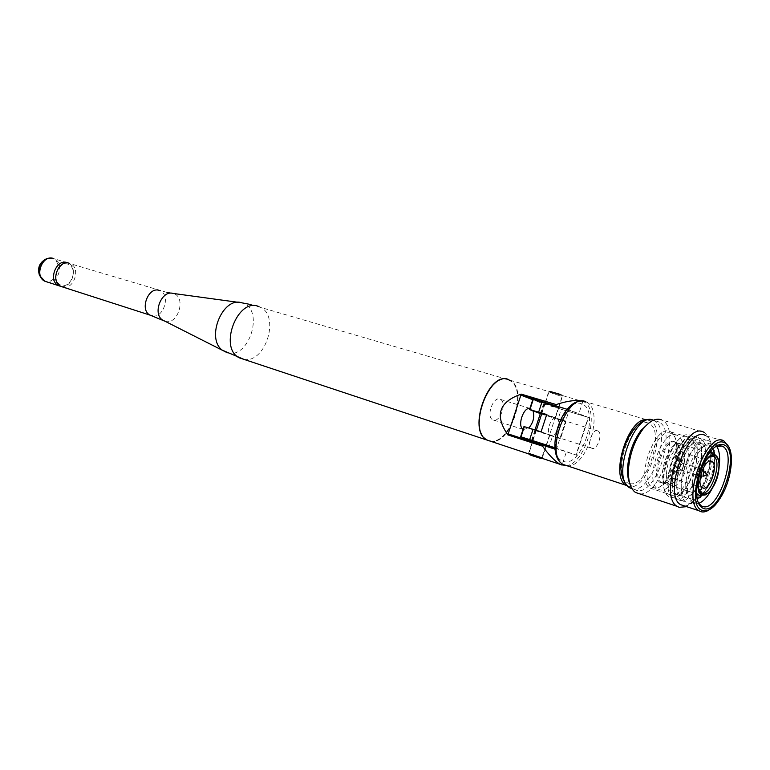 <?xml version="1.0" encoding="UTF-8"?>
<svg xmlns="http://www.w3.org/2000/svg" width="770" height="770" viewBox="0 0 770 770"><rect width="100%" height="100%" fill="white"/><g stroke="black" fill="none" stroke-linecap="round" stroke-linejoin="round"><path stroke-width="0.58" stroke-dasharray="3.85 2.89" d="M63.15 287.133C74.189 289.52 80.889 268.047 70.455 263.735L69.695 263.417M60.888 286.411C71.937 288.856 78.665 267.382 68.212 263.061L53.63 258.566M490.808 441.325C511.088 444.8 528.547 388.811 509.875 380.168L507.959 379.36M508.604 380.082C489.277 370.332 467.371 429.901 486.842 439.516L488.834 440.43C508.787 448.429 529.202 389.755 509.721 380.611L508.604 380.082M508.806 380.139C489.479 370.389 467.573 429.958 487.044 439.583L489.037 440.498C508.98 448.496 529.404 389.812 509.913 380.669L508.806 380.139M491 441.383C511.28 444.858 528.74 388.869 510.067 380.226L508.951 379.697M565.883 465.619C585.344 465.061 601.024 409.929 583.968 401.844L582.005 401.006M549.279 391.449L551.089 392.228C556.075 394.789 559.886 396.059 562.533 396.021L561.879 395.174M541.233 458.333L542.205 458.246C539.029 456.658 534.688 455.349 529.183 454.329M545.218 446.148L532.272 441.903L545.218 446.148M545.747 403.692L558.693 407.792L545.747 403.692M508.181 433.905L555.006 449.18M540.319 413.606L543.495 403.894L532.753 399.726M543.495 403.894L588.578 417.446L565.122 408.678M575.902 456.283L588.578 417.446M530.751 408.562L529.924 408.379L530.751 408.562M523.061 429.362L493.204 419.987C500.028 422.951 507.228 402.614 500.5 399.409L500.019 399.187C493.272 396.011 485.889 416.454 492.617 419.717M523.388 429.564L528.894 427.966M532.984 410.853L531.223 408.793M531.531 440.469L534.996 429.881M684.318 445.07C682.114 444.242 679.64 445.079 676.888 447.582C670.247 454.868 666.762 464.185 666.425 475.542C666.628 480.47 667.85 483.714 670.102 485.293L671.094 485.783C681.931 490.577 695.589 450.883 685.002 445.426L684.318 445.07M532.869 399.389L561.311 409.284L558.019 419.361L565.998 421.806L560.473 438.736L550.887 435.31C556.152 437.658 562.042 420.921 556.854 418.389L546.738 414.52M597.712 430.844L598.078 431.017C603.141 433.539 597.145 450.671 592.005 448.352L591.572 448.14C586.509 445.589 592.621 428.37 597.712 430.844M541.782 413.654L555.401 418.052L546.604 414.934M557.932 407.417L544.842 403.259L557.932 407.417M626.992 485.812L628.002 486.226C646.559 493.859 668.476 429.901 650.448 420.863L647.031 419.766M648.494 423.259L648.494 423.259C631.044 414.135 609.975 478.796 628.955 483.3L629.706 483.512M629.841 483.82L634.095 489.2L636.001 490.124C655.097 497.959 677.802 431.537 659.293 422.22L658.263 421.69C655.443 420.536 652.277 420.998 648.783 423.086M716.61 446.177L713.472 443.501C710.566 442.336 707.255 443.337 703.549 446.523C693.135 457.63 687.754 472.077 687.408 489.864C687.812 496.4 689.506 500.731 692.471 502.849L693.982 503.599L698.775 503.359M711.855 489.114L716.629 477.554L719.276 465.34M712.808 448.891L709.295 445.406C706.658 444.367 703.665 445.281 700.305 448.15C690.892 458.169 686.041 471.202 685.743 487.246C686.214 494.176 688.197 498.315 691.691 499.663L697.187 498.97M701.489 495.688C711.316 483.647 715.657 469.825 714.512 454.233M688.159 503.003C704.993 510.029 725.581 446.504 708.371 440.69C691.643 431.604 669.823 498.796 688.159 503.003M709.921 452.115C709.016 447.87 707.312 445.195 704.819 444.088C690.247 436.301 671.363 494.446 687.264 498.209C690.084 499.075 693.212 497.901 696.648 494.677M697.043 494.282C705.859 485.822 712.491 464.464 710.007 452.548M683.731 501.549C700.633 508.585 721.172 445.214 703.905 439.372C687.119 430.286 665.347 497.304 683.731 501.549M682.846 496.766C697.553 503.003 715.465 447.765 700.373 442.769C685.733 434.983 666.897 492.973 682.846 496.766M679.332 500.096C696.282 507.151 716.783 443.924 699.458 438.072C682.615 428.977 660.881 495.832 679.332 500.096M678.447 495.322C693.212 501.578 711.085 446.465 695.936 441.451C681.248 433.664 662.45 491.52 678.447 495.322M674.953 498.652C691.961 505.717 712.423 442.635 695.041 436.773C678.12 427.668 656.444 494.359 674.953 498.652M674.077 493.897C688.89 500.163 706.725 445.166 691.527 440.151C676.782 432.345 658.023 490.067 674.077 493.897M670.583 497.208C687.658 504.292 708.073 441.354 690.632 435.474C673.663 426.368 652.026 492.896 670.583 497.208M669.775 494.773C685.194 501.328 704.406 445.166 689.429 437.466L688.534 437.004C673.635 428.823 653.249 486.062 668.293 494.042L669.775 494.773M651.603 488.796C655.434 489.893 659.582 487.939 664.038 482.934C671.392 473.723 675.569 462.539 676.589 449.391C676.869 440.565 675.04 434.79 671.103 432.057L670.198 431.595C655.077 423.385 634.846 480.037 650.101 488.065L651.603 488.796M671.132 433.548C656.829 425.829 637.704 479.46 652.113 487.044L653.528 487.728C657.147 488.777 661.064 486.929 665.29 482.184C672.249 473.454 676.214 462.857 677.186 450.392C677.446 442.038 675.723 436.58 672.008 433.991L671.132 433.548M676.897 435.252C662.652 427.533 643.479 481.346 657.83 488.911L659.236 489.605C673.943 495.88 692.066 443.01 677.764 435.695L676.897 435.252M675.608 442.461C664.953 436.85 650.765 476.88 661.449 482.492L663.807 483.233C673.558 484.397 684.905 454.002 678.197 444.781L675.608 442.461M674.751 441.855C663.24 435.945 648.946 479.883 661.382 482.992L662.768 483.242C672.682 484.436 684.193 453.578 677.379 444.213L674.751 441.855M680.439 443.905C669.823 438.303 655.607 478.449 666.252 484.051L670.044 484.609L674.193 482.203C681.142 474.792 684.713 465.244 684.896 453.549C684.617 448.862 683.365 445.763 681.132 444.261L680.439 443.905M701.643 493.435C712.077 488.219 719.363 457.447 711.095 453.251L707.726 452.712C698.871 453.78 688.929 480.451 693.683 490.471L697.033 494.186L701.124 493.714M673.192 478.488C680.16 481.673 689.044 455.994 682.21 452.452L681.729 452.211C674.866 448.679 665.742 474.589 672.595 478.189L673.192 478.488M683.029 463.386C680.507 464.714 679.737 466.928 680.699 470.027L681.161 470.143C683.202 468.853 683.981 466.755 683.51 463.848L683.029 463.386M679.121 460.258C676.301 458.891 672.816 469.613 675.81 470.441L676.291 470.499C679.39 468.555 680.584 465.369 679.852 460.97L679.121 460.258M700.71 468.863C698.217 470.22 697.437 472.453 698.371 475.571L698.602 475.668C700.883 474.436 701.701 472.251 701.037 469.103L700.71 468.863M532.907 440.796L546.209 445.175L562.1 396.531L548.827 392.123L562.1 396.531C564.352 395.164 556.267 393.894 550.974 391.689M549.01 434.713L535.949 430.478L549.01 434.713M541.089 431.816L550.444 435.098C545.247 432.528 551.253 415.723 556.479 418.206L565.998 421.806M532.099 440.671L535.391 430.613L523.975 426.551M535.391 430.613L552.514 436.205L549.222 446.292M546.161 445.301L532.869 440.921M554.862 447.707L556.72 448.313L569.261 409.919L588.241 417.378L575.979 454.954L556.72 448.313M567.211 409.303L569.261 409.919M704.627 475.87L705.821 472.308M710.951 456.11L709.016 456.851C702.221 460.21 695.551 478.112 697.678 487.372L699.766 491.972M715.176 446.869L709.391 451.903C701.701 461.779 697.225 473.8 695.974 487.978C695.685 493.868 696.359 498.537 697.986 501.973M709.516 509.596L713.944 505.697C724.06 493.387 729.691 478.189 730.817 460.094L728.997 447.149M684.376 505.909C688.111 505.986 692.057 503.772 696.196 499.268C705.936 487.362 711.374 472.722 712.519 455.349C712.664 445.426 710.556 438.939 706.196 435.897L705.204 435.377M685.964 506.727L693.943 500.577C704.386 487.814 710.219 472.125 711.432 453.52C711.586 442.846 709.314 435.878 704.608 432.605L661.449 419.842M639.629 493.84C660.381 496.794 681.286 429.708 662.518 420.391M629.754 483.522C647.378 488.555 665.906 429.15 648.542 423.279M554.9 448.13L575.979 454.954M561.311 409.284L588.241 417.378M560.473 438.736L552.514 436.205M540.877 413.827L544.169 403.778M558.019 419.361L541.637 414.077M529.702 453.453L542.147 457.582L529.702 453.453M560.675 394.519L551.06 391.709M531.223 455.301L540.011 458.217M43.37 280.27L44.843 280.944C56.2 285.362 63.977 262.127 52.341 258.556L47.143 258.518M47.172 281.984C58.193 284.38 64.805 263.176 54.381 258.884L52.437 258.248M165.213 321.331C177.909 325.286 186.513 297.538 173.799 293.649L171.181 293.178M152.566 315.941C163.644 318.145 170.719 295.257 160.314 290.868L159.563 290.55M227.343 352.785C248.951 359.648 264.572 310.06 242.974 303.188L238.604 302.369M566.056 452.904L562.427 464.012M582.9 401.314L578.876 413.625M243.878 359.349C265.467 363.758 280.434 315.758 260.154 307.134L258.951 306.604M582.014 404.029C563.948 394.923 543.803 456.572 563.303 461.336C581.389 468.689 600.485 410.141 582.014 404.029M631.978 488.758C651.247 494.898 672.816 429.949 654.577 420.844L653.345 420.237M567.057 465.744C586.519 468.805 604.604 410.766 586.836 402.267L585.778 401.748M549.068 391.641L541.83 413.519M532.571 441.807L528.846 453.674M536.334 430.305L532.917 440.758M545.891 446.148L541.493 458.419M60.262 284.881C50.204 279.26 59.829 260.26 68.241 264.312L68.857 264.582C78.983 270.049 69.618 289.087 61.08 285.227L60.262 284.881M167.119 292.485L70.455 263.735M510.067 380.226L551.089 392.228M562.649 395.607L583.968 401.844M542.205 458.246L546.055 446.465M558.693 407.792L562.533 396.021M251.03 304.602L509.875 380.168M500.5 399.409L529.827 408.369M544.929 403.22L548.769 391.458M528.422 453.684L532.272 441.903M676.888 447.582C680.593 444.993 682.432 444.242 682.422 445.329L682.798 445.599C683.606 445.387 684.299 448.034 684.896 453.549M666.425 475.542C666.984 481.462 667.667 484.253 668.466 483.916L668.995 484.282C668.976 485.235 670.709 484.542 674.193 482.203M598.078 431.017L556.854 418.389M558.731 407.869L555.401 418.052M583.853 401.208L650.448 420.863M651.622 419.785L659.293 422.22M631.795 488.44L634.095 489.2M714.358 443.963L719.7 445.541M671.103 432.057L689.429 437.466M652.113 487.044L657.83 488.911M661.449 482.492L666.252 484.051M670.102 485.293L696.061 493.695M707.726 452.712L709.584 452.539M693.683 490.471L696.6 493.974M682.21 452.452L710.595 461.086M680.699 470.027L698.371 475.571M549.838 435.079L546.517 445.243M535.949 430.478L532.619 440.661M707.081 474.58L705.84 472.578M705.57 471.615L701.037 469.103M700.585 475.86L698.602 475.668M683.163 463.453L700.844 468.93M683.51 463.848L679.852 460.97M681.161 470.143L676.291 470.499M672.595 478.189L702.298 487.68M697.678 487.372L698.631 488.584M709.016 456.851L710.633 456.283M705.243 494.946L708.525 492.925M712 452.924L714.262 454.05M716.052 455.676L719.238 464.05M685.002 445.426L711.095 453.251M676.301 442.817L681.132 444.261M678.197 444.781L677.379 444.213M663.807 483.233L662.768 483.242M672.008 433.991L677.764 435.695M677.186 450.392L676.589 449.391M665.29 482.184L664.038 482.934M650.101 488.065L668.293 494.042M685.743 487.246L687.408 489.864M700.305 448.15L703.549 446.523M692.471 502.849L699.487 505.159M695.974 487.978L696.638 489.094M709.391 451.903L710.768 451.076M731.5 461.249L730.817 460.094M715.359 504.889L713.944 505.697M706.196 435.897L724.685 441.287M712.519 455.349L711.432 453.52M696.196 499.268L693.943 500.577M544.842 403.259L541.512 413.442M591.572 448.14L550.444 435.098"/><path stroke-width="1.16" d="M69.695 263.417C58.597 258.739 49.79 281.579 60.859 286.401L63.15 287.133M68.184 263.042L67.462 262.743C56.364 258.065 47.567 280.858 58.636 285.68L152.566 315.941M507.959 379.36C488.209 371.342 467.351 430.488 486.659 439.949L490.808 441.325M508.951 379.697C489.345 369.783 467.111 430.247 486.861 440.017L491 441.383M529.163 454.319L528.422 453.684C530.299 453.694 533.562 454.82 538.201 457.053L541.233 458.333M582.005 401.006C575.469 399.813 566.874 400.997 556.2 404.568L521.203 394.115C498.922 401.863 494.465 415.454 507.853 434.896L542.6 446.186C548.481 454.531 554.236 460.547 559.848 464.243L565.883 465.619M561.879 395.174L549.279 391.449M555.006 449.18L508.181 433.905L507.853 434.896M532.753 399.726L520.876 395.106L565.122 408.678M542.927 445.166L542.6 446.186M521.203 394.115L508.181 433.905M556.2 404.568L555.873 405.578M529.827 408.369L529.924 408.398C523.331 407.118 517.132 426.041 523.061 429.362M528.894 427.966C533.379 422.48 534.746 416.782 532.984 410.853M531.233 441.374L531.531 440.469M534.996 429.881L540.319 413.606M647.031 419.766C628.657 416.262 609.368 476.813 626.154 485.331L626.992 485.812M648.783 423.086L640.909 430.517C633.739 440.315 629.36 451.903 627.791 465.292C627.107 472.924 627.791 479.094 629.841 483.82M661.449 419.842C655.78 417.754 649.572 420.911 642.815 429.314C635.096 439.863 630.389 452.346 628.695 466.755C627.694 479.806 629.937 488.363 635.423 492.434L639.629 493.84M704.608 432.605L703.568 432.066C684.578 421.171 657.83 495.996 677.119 506.352L679.14 507.334L685.964 506.727M705.204 435.377C687.533 425.329 662.662 495.033 680.584 504.648L684.376 505.909M728.997 447.149L723.713 440.767C706.321 430.757 681.277 501.174 698.919 510.731L700.738 511.636C703.385 512.454 706.311 511.781 709.516 509.596M724.714 442.789C706.927 432.933 683.154 506.179 702.75 510.558C706.552 511.655 710.758 509.759 715.359 504.889C725.032 493.108 730.422 478.565 731.5 461.249C731.558 451.287 729.296 445.127 724.714 442.789M703.434 508.45C720.248 515.476 741.221 450.729 724.041 444.887C720.133 443.385 715.705 445.455 710.768 451.076C702.663 461.48 697.957 474.156 696.638 489.094C696.263 499.98 698.525 506.429 703.434 508.45M697.986 501.973L700.95 505.64L702.442 506.381C717.861 512.974 737.843 454.319 722.895 446.475L722.01 446.013L715.176 446.869M698.775 503.359C703.385 501.472 707.746 496.717 711.855 489.114M719.276 465.34C720.22 456.745 719.324 450.354 716.61 446.177M697.187 498.97L701.489 495.688M714.512 454.233L712.808 448.891M715.176 455.186C704.627 449.67 690.834 492.174 702.259 495.004L708.525 492.925C715.474 485.485 719.036 475.86 719.238 464.05C718.92 459.247 717.563 456.292 715.176 455.186M702.433 494.484C712.75 499.037 725.687 459.103 715.003 455.705L710.633 456.283C703.443 459.834 696.388 478.796 698.631 488.584L702.433 494.484M699.766 491.972L701.278 492.954C711.047 497.285 723.29 459.498 713.164 456.302L710.951 456.11M702.885 487.978C709.69 491.125 718.679 465.022 712.019 461.519L711.547 461.278C704.858 457.775 695.618 484.118 702.298 487.68L702.885 487.978M705.821 472.308L705.349 471.452C703.539 472.53 703.039 474.099 703.818 476.149L707.081 474.58M545.891 446.148L546.219 445.137L532.907 440.796M532.869 440.921L520.645 436.725L523.975 426.551L541.089 431.816L546.738 414.52L529.539 409.553L541.637 414.077M520.645 436.725L554.862 447.707M554.9 448.13L546.161 445.301M529.539 409.553L532.869 399.389L567.211 409.303M701.124 493.714L701.643 493.435M546.604 414.934L541.782 413.654M551.06 391.709L560.675 394.519M528.846 453.674C528.182 455.08 536.7 456.803 540.02 458.217L531.223 455.301M159.563 290.55C148.456 285.776 139.129 310.281 150.198 315.19L165.213 321.331M53.63 258.566C42.543 253.908 33.832 276.449 44.881 281.252L47.172 281.984M47.143 258.518L46.604 258.71C40.146 262.272 37.778 267.835 39.501 275.41L43.37 280.27M238.604 302.369L173.077 293.428C161.979 289.751 152.354 312.87 162.133 319.771L227.343 352.785M251.03 304.602L241.732 302.793C222.828 296.248 205.542 338.213 222.318 350.186L243.878 359.349M258.951 306.604C237.689 296.864 218.131 348.05 239.441 357.877L486.659 439.949M562.427 464.012L562.033 465.234M585.778 401.748C567.115 391.94 544.255 454.858 563.101 464.435L567.057 465.744M653.345 420.237C634.865 410.689 610.889 477.978 629.417 487.651L631.978 488.758M533.052 429.265L529.683 439.564M542.041 401.767L538.682 412.056M550.974 391.689L549.068 391.641M541.83 413.519L536.334 430.305M532.917 440.758L532.571 441.807M541.493 458.419L540.02 458.217M52.437 258.248L46.604 258.71C39.52 262.243 37.153 267.806 39.501 275.41L44.881 281.252L58.636 285.68M167.119 292.485L171.181 293.178M486.861 440.017L528.249 453.751M538.201 457.053L559.848 464.243M626.154 485.331L563.101 464.435C544.265 454.724 560.704 397.301 583.853 401.208M631.795 488.44L629.417 487.651C607.366 469.642 632.545 414.905 651.622 419.785M627.791 465.292L628.695 466.755M640.909 430.517L642.815 429.314M635.423 492.434L677.119 506.352M680.584 504.648L698.919 510.731M719.7 445.541L722.895 446.475M709.584 452.539L712 452.924M696.6 493.974L699.478 495.399L705.243 494.946M710.595 461.086L712.019 461.519M524.351 426.628L521.021 436.821M703.876 476.168L700.585 475.86M714.262 454.05L716.052 455.676M699.487 505.159L700.95 505.64M533.264 399.409L529.924 409.592"/></g></svg>

